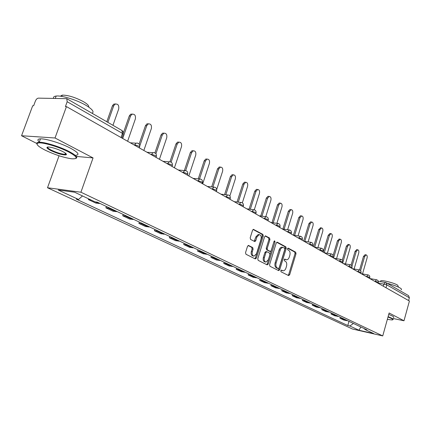 <?xml version="1.0" encoding="UTF-8"?>
<svg xmlns="http://www.w3.org/2000/svg" width="431" height="431" viewBox="0 0 431 431"><rect width="100%" height="100%" fill="white"/><g stroke="black" fill="none" stroke-linecap="round" stroke-linejoin="round"><path stroke-width="0.65" d="M280.786 270.716L281.039 271.799L288.603 275.587L289.659 274.762L296.027 253.719L295.682 252.183L288.242 248.143L287.493 248.698L287.741 249.791L288.716 250.319C290.015 251.284 290.386 252.943 289.831 255.287L289.293 257.048C288.689 258.799 287.789 259.721 286.593 259.812L284.746 259.074L284.148 259.683L284.395 260.771L285.376 261.283C286.69 262.226 287.062 263.88 286.507 266.234L285.968 268.007C285.344 269.806 284.412 270.738 283.172 270.803L281.4 270.102L280.786 270.716M248.709 245.471L247.523 246.306L245.546 252.604L245.956 254.252L255.265 258.912L256.423 258.067L263.276 236.026L262.888 234.394L253.412 229.357L252.561 230.235L250.19 237.793L250.594 239.447L254.856 241.602L255.734 240.719L256.898 236.996L259.187 234.642C260.949 234.992 261.563 236.511 261.035 239.205L256.515 253.735L254.075 256.143C252.388 255.728 251.806 254.22 252.334 251.612L253.099 249.166L252.701 247.529L248.353 245.411M80.92 192.215L93.058 157.913L55.023 137.99L66.449 106.592L409.423 301.021L403.987 320.777L389.128 312.992L382.739 335.921L80.92 192.215L47.507 187.749L352.445 329.004L382.739 335.921M269.585 264.677L269.957 266.261L278.636 270.598L279.719 269.768L286.232 248.428L285.877 246.861L277.343 242.233L276.239 243.03L269.585 264.677M267.155 264.855L258.169 260.362L257.781 258.751L264.612 236.748L265.453 235.876L269.558 238.009L269.935 239.625L267.204 248.455L267.581 250.061L270.345 251.435L271.212 250.562L274.03 241.414L274.617 240.81L275.064 241.974L268.276 264.02L267.155 264.855M55.023 137.99L21.55 135.738L32.702 105.724L33.645 105.746L35.369 101.102C36.156 99.292 37.158 98.3 38.375 98.139L66.751 98.677L67.182 101.721L65.42 106.565L66.449 106.592M59.069 155.769L47.507 187.749M21.55 135.738L36.673 143.404M386.133 282.709L408.561 295.634L409.369 297.789L386.812 284.864L378.127 282.892M408.61 300.558L409.369 297.789M393.18 318.504L403.987 320.777M343.809 318.902L342.683 318.838L346.389 320.589L347.515 320.659M346.389 320.589L343.706 319.996L339.989 318.245L340.28 317.232M342.683 318.838L339.989 318.245M331.315 312.987L331.019 314.01L334.844 315.815L338.68 316.478M334.865 314.668L331.019 314.01M322.076 308.612L321.774 309.652L325.717 311.511L329.58 312.168M325.642 310.304L321.774 309.652M312.55 304.103L312.238 305.153L316.306 307.077L320.195 307.723M316.133 305.8L312.238 305.153M302.724 299.448L302.4 300.515L306.603 302.497L310.514 303.138M306.322 301.15L302.4 300.515M292.579 294.642L292.25 295.731L296.587 297.773L300.52 298.403M296.194 296.356L292.25 295.731M282.1 289.68L281.766 290.785L286.243 292.897L290.203 293.516M285.737 291.404L281.766 290.785M271.277 284.557L270.937 285.678L275.56 287.86L279.541 288.468M274.93 286.286L270.937 285.678M260.087 279.256L259.737 280.392L264.521 282.65L268.524 283.253M263.75 280.99L259.737 280.392M248.515 273.777L248.154 274.93L253.105 277.268L257.129 277.855M252.189 275.517L248.154 274.93M236.538 268.104L236.166 269.278L241.29 271.692L245.336 272.273M240.223 269.849L236.166 269.278M224.131 262.231L223.754 263.422L229.06 265.927L233.128 266.493M227.832 263.982L223.754 263.422M211.282 256.143L210.894 257.355L216.389 259.952L220.478 260.502M214.988 257.9L210.894 257.355M197.953 249.835L197.554 251.068L203.254 253.757L207.359 254.29M201.665 251.591L197.554 251.068M184.123 243.283L183.714 244.539L189.629 247.329L193.751 247.841M187.841 245.045L183.714 244.539M169.766 236.484L169.345 237.761L175.492 240.66L179.625 241.155M173.483 238.246L169.345 237.761M154.848 229.421L154.411 230.72L160.801 233.731L164.949 234.205M158.565 231.178L154.411 230.72M139.337 222.073L138.89 223.398L145.533 226.534L149.686 226.975M143.049 223.834L138.89 223.398M123.196 214.428L122.733 215.78L129.645 219.04L133.809 219.46M126.897 216.184L122.733 215.78M106.382 206.471L105.902 207.844L113.105 211.238L117.275 211.626M110.072 208.216L105.902 207.844M88.619 198.842L88.366 199.569L95.876 203.114L100.046 203.47M90.936 199.936L88.366 199.569M364.47 328.686L364.804 329.37L373.796 333.621L358.948 330.238L349.843 325.992L353.425 323.46M82.477 195.938L78.544 199.478L76.303 199.154L347.785 325.524L349.843 325.992M78.544 199.478L58.239 190.012L74.606 192.215L94.944 201.827L97.293 202.166L366.932 329.855L364.804 329.37M93.058 157.913L76.346 156.426M348.981 321.354L347.785 325.524M358.948 330.238L360.866 326.984M281.093 270.221L282.752 270.727M286.114 259.726L284.428 259.209M288.15 275.361L288.684 274.579L295.046 253.557L294.707 252.022L287.752 248.251M278.194 270.377L278.744 269.59L285.252 248.267L284.896 246.704L276.74 242.287M278.345 268.529L279.11 267.947L284.832 249.188L284.584 248.089L282.515 247.351L280.624 248.843L276.126 262.985C275.554 265.383 275.942 267.053 277.289 267.996L278.345 268.529L277.564 268.384M282.321 247.265L281.071 247.324L279.999 248.17L279.089 249.926L280.069 250.093M277.365 268.346L276.309 267.818C274.962 266.875 274.574 265.205 275.14 262.808L279.089 249.926M265.124 235.989L268.567 237.858L269.558 238.009M270.167 251.408L266.595 249.899L266.218 248.294L268.944 239.469L268.567 237.858M266.724 264.645L267.29 263.842L274.116 241.198M264.359 257.657C263.842 260.189 264.386 261.671 265.992 262.091L268.394 259.71L269.946 254.662L269.574 253.067L266.805 251.699L265.927 252.582L264.359 257.657L263.373 257.485C262.856 260.017 263.4 261.493 265.006 261.913L265.561 262.01M265.997 251.559L264.941 252.415L265.927 252.582M263.373 257.485L264.941 252.415M253.579 256.057L253.083 255.966C251.397 255.556 250.815 254.048 251.343 251.44L252.103 248.999L251.704 247.362L248.094 245.503M258.805 234.583L258.196 234.491L255.901 236.84L256.898 236.996M254.193 241.338L255.901 236.84M254.85 258.702L255.432 257.894L262.285 235.876L261.897 234.243L253.089 229.47M362.514 273.933L367.077 258.018C367.433 256.219 367.115 255.168 366.135 254.872L364.642 256.558L360.596 270.636M359.589 269.962L363.495 256.375L365.197 254.726M354.11 269.009L358.732 253.008C359.093 251.165 358.764 250.099 357.741 249.808L356.227 251.505L351.976 266.18M351.093 265.054L355.074 251.327L356.814 249.662M345.457 263.928L350.139 247.852C350.505 245.966 350.161 244.878 349.094 244.587L347.558 246.3L342.634 263.163M342.289 260.184L346.395 246.123L348.183 244.447M387.35 319.387L391.994 319.953C393.277 319.85 393.013 319.328 391.213 318.374L388.019 316.979M388.115 316.629L391.563 318.126C393.126 318.945 393.557 319.463 392.856 319.678M387.119 283.28C392.733 284.746 397.016 286.286 399.963 287.903C401.493 288.808 401.891 289.427 401.164 289.756M380.546 281.389L380.708 280.807C382.243 279.918 393.961 282.871 397.468 285.053L398.336 286.416M388.735 314.409L392.178 315.912C393.74 316.742 394.171 317.264 393.465 317.485M68.804 152.041C58.826 146.766 41.516 141.756 37.95 143.092C35.665 144.11 37.993 146.421 44.926 150.031C54.829 154.751 63.799 157.671 71.848 158.797C78.42 159.077 77.402 156.825 68.804 152.041M37.028 144.272L36.673 143.41L36.958 142.769L39.21 142.241C44.7 141.988 60.173 146.804 69.272 151.599C76.045 155.241 78.226 157.52 75.818 158.441M62.694 151.529C66.002 153.285 67.107 154.406 66.002 154.885C62.581 155.079 57.495 153.63 50.756 150.521C46.236 148.07 45.702 146.912 49.145 147.052C53.282 147.666 57.797 149.158 62.694 151.529M47.588 147.036C47.259 147.65 48.466 148.673 51.214 150.096C56.725 152.687 61.326 154.104 65.022 154.336L66.137 153.819M53.584 98.376C53.148 97.067 54.01 96.291 56.165 96.048C61.789 95.289 77.095 100.057 85.92 105.309C92.369 109.232 94.421 111.888 92.078 113.272M60.335 96.199L62.247 95.127C68.206 95.143 75.323 97.352 83.614 101.754C87.482 104.081 89.174 105.848 88.689 107.055M39.523 142.241C37.109 140.129 37.422 138.997 40.46 138.847C45.961 138.556 61.417 143.367 70.495 148.199C78.237 152.461 79.956 154.837 75.646 155.311M66.148 153.829L65.286 153.603M336.546 258.681L341.287 242.534C341.659 240.606 341.293 239.496 340.183 239.205L338.621 240.934L333.594 258.034M333.115 255.508L337.451 240.762L339.294 239.076M327.361 253.272L332.156 237.055C332.538 235.078 332.156 233.947 330.997 233.661L329.413 235.407L324.268 252.749M323.218 252.151L328.233 235.234L330.13 233.537M317.889 247.68L322.744 231.404C323.137 229.378 322.727 228.225 321.521 227.94L319.915 229.701L314.689 247.178M313.596 246.699L318.73 229.534L320.675 227.827M308.122 241.899L313.035 225.569C313.429 223.495 312.998 222.315 311.737 222.04L310.11 223.813L304.814 241.392M303.666 241.069L308.919 223.657L310.546 221.884L310.923 221.933M298.042 235.924L303.009 219.551C303.413 217.418 302.955 216.217 301.635 215.953L299.987 217.741L294.615 235.412M293.419 235.234L298.791 217.585L300.439 215.796L300.86 215.85M287.633 229.734L292.654 213.334C293.064 211.142 292.579 209.913 291.2 209.66L289.535 211.459L284.083 229.227M282.881 229.055L288.328 211.309L289.993 209.509L290.462 209.568M276.885 223.328L281.955 206.907C282.375 204.65 281.858 203.4 280.409 203.157L278.728 204.973L273.206 222.822M271.993 222.655L277.516 204.827L279.196 203.017L279.719 203.076M265.771 216.691L270.889 200.27C271.315 197.937 270.77 196.66 269.246 196.434L267.554 198.265L261.956 216.184M260.739 216.023L266.336 198.125L268.028 196.299L268.615 196.364M254.285 209.795L259.446 193.395C259.877 190.992 259.295 189.688 257.695 189.484L255.992 191.321L250.325 209.299M249.096 209.143L254.769 191.192L256.467 189.354L257.129 189.424M242.33 202.856L247.599 186.284C248.04 183.795 247.416 182.464 245.729 182.286L244.021 184.134L238.284 202.161M237.05 202.01L242.793 184.01L244.496 182.162L245.239 182.238M229.858 195.96L235.326 178.913C235.773 176.338 235.105 174.975 233.322 174.83L231.625 176.694L225.812 194.747M224.578 194.602L230.386 176.575L232.083 174.717L232.929 174.797M216.723 189.424L222.606 171.279C223.059 168.602 222.348 167.212 220.462 167.109L218.77 168.974L212.892 187.043M211.653 186.909L217.526 168.866L219.217 167.002L220.176 167.083M202.71 183.838L209.418 163.36C209.875 160.574 209.105 159.158 207.106 159.104L205.436 160.968L199.499 179.027M198.255 178.903L204.186 160.865L205.856 159.007L206.95 159.093M188.832 175.972L195.733 155.144C196.191 152.235 195.356 150.785 193.239 150.796L191.596 152.66L185.632 170.601M184.349 170.574L190.34 152.569L191.984 150.71L193.233 150.796M174.415 167.799L181.516 146.605C181.974 143.566 181.074 142.09 178.817 142.176L177.216 144.029L171.129 162.131M169.97 161.749L175.961 143.943L177.561 142.101L178.908 142.149M159.432 159.303L166.743 137.737C167.196 134.547 166.221 133.044 163.818 133.227L162.277 135.054L155.925 153.722M154.923 152.87L161.016 134.984L162.557 133.157L164.012 133.157M143.841 150.467L151.378 128.513C151.82 125.152 150.758 123.622 148.194 123.929L146.729 125.723L139.8 145.84M139.127 144.051L145.468 125.663L146.933 123.875L148.512 123.805M127.614 141.266L135.382 118.908C135.808 115.357 134.65 113.811 131.913 114.263L130.545 116.004L122.7 138.48M123.401 132.802L129.278 115.961L130.647 114.22L132.376 114.07M112.954 125.302L118.724 108.908C119.123 105.142 117.857 103.575 114.932 104.21L113.676 105.875L107.852 122.361M106.791 121.747L112.416 105.848L113.665 104.183L115.556 103.93M383.304 286.216L383.946 283.937L385.411 282.424M108.822 208.275L116.025 211.68M125.647 216.233L132.565 219.498M141.804 223.867L148.447 227.008M157.326 231.205L163.71 234.227M172.249 238.262L178.391 241.166M186.612 245.05L192.522 247.847M200.442 251.591L206.137 254.285M213.765 257.889L219.26 260.486M226.62 263.966L231.921 266.471M239.022 269.828L244.135 272.247M250.993 275.49L255.933 277.828M262.56 280.958L267.339 283.215M273.744 286.243L278.361 288.431M284.562 291.361L289.029 293.473M295.03 296.307L299.356 298.354M305.164 301.102L309.356 303.079M314.98 305.741L319.042 307.664M324.5 310.239L328.438 312.103M333.729 314.603L337.548 316.408M95.289 201.875L98.791 203.534M134.547 145.199L134.655 144.886L133.901 144.832M151.383 154.74L151.486 154.433L150.737 154.373M167.519 163.888L167.621 163.586L166.872 163.521M183.008 172.669L183.11 172.373L182.361 172.303M197.883 181.101L197.98 180.81L197.236 180.734M212.181 189.209L212.273 188.923L211.535 188.837M225.93 197.005L226.022 196.725L225.284 196.638M239.173 204.51L239.259 204.229L238.526 204.143M251.919 211.734L252.006 211.465L251.278 211.368M264.214 218.706L264.295 218.436L263.573 218.339M276.072 225.424L275.431 225.063M287.515 231.916L286.874 231.549M298.57 238.181L297.934 237.82M309.248 244.237L308.618 243.876M319.576 250.088L318.945 249.732M329.57 255.755L328.939 255.4M339.24 261.234L338.615 260.884M348.609 266.547L347.989 266.196M357.687 271.692L357.067 271.341M366.485 276.68L365.871 276.336M375.018 281.518L374.41 281.174M378.03 283.226L378.219 282.569C378.219 282.203 377.173 281.782 375.083 281.292L376.592 279.762M369.55 278.421L369.739 277.763C369.75 277.386 368.688 276.95 366.549 276.454L368.096 274.908M360.812 273.464L361 272.807C361.016 272.414 359.933 271.966 357.752 271.46L359.341 269.898M351.793 268.351L351.982 267.694C352.014 267.285 350.909 266.827 348.679 266.31L350.306 264.736M342.489 263.077L342.677 262.42C342.72 261.994 341.594 261.52 339.31 260.997L340.986 259.408M332.877 257.63L333.071 256.973C333.125 256.531 331.983 256.046 329.64 255.513L331.358 253.907M322.954 252.006L323.148 251.348C323.212 250.89 322.049 250.389 319.651 249.845L321.418 248.224M312.696 246.187L312.89 245.535C312.971 245.061 311.78 244.544 309.323 243.984L311.139 242.351M302.088 240.175L302.287 239.523C302.379 239.033 301.167 238.499 298.645 237.923L300.515 236.28M291.114 233.952L291.308 233.306C291.421 232.794 290.182 232.239 287.596 231.657L289.519 229.992M279.751 227.509L279.945 226.868C280.075 226.334 278.809 225.763 276.152 225.165L278.135 223.49M267.974 220.839L268.174 220.203C268.319 219.643 267.026 219.056 264.295 218.436L265.927 216.712L266.336 216.745M255.772 213.921L255.971 213.291C256.133 212.704 254.813 212.095 252.006 211.465L253.649 209.725L254.112 209.757M243.116 206.745L243.31 206.12C243.493 205.512 242.141 204.881 239.259 204.229L240.902 202.478L241.43 202.511M229.976 199.294L230.17 198.68C230.375 198.044 228.99 197.387 226.022 196.725L227.67 194.963L228.263 194.984M216.33 191.558L216.524 190.955C216.75 190.286 215.333 189.608 212.273 188.923L213.911 187.151L214.584 187.173M202.139 183.514L202.333 182.922C202.581 182.221 201.132 181.521 197.98 180.81L199.596 179.037L200.367 179.043M187.383 175.148L187.577 174.571C187.846 173.838 186.359 173.106 183.11 172.373L184.694 170.606L185.578 170.59M172.017 166.441L172.211 165.876C172.502 165.105 170.978 164.34 167.621 163.586L169.162 161.83L170.175 161.792M156.011 157.363L156.2 156.814C156.518 156.006 154.95 155.214 151.486 154.433L152.957 152.698L154.126 152.622M139.315 147.898L139.499 147.364C139.843 146.518 138.232 145.689 134.655 144.886L136.04 143.189L137.387 143.054M386.004 287.746L386.812 284.864L386.009 282.639L378.192 281.136M121.019 137.527L122.463 133.394L67.182 101.721M121.892 138.022L123.094 134.574L122.463 133.394L121.919 130.469L66.88 98.753M385.562 282.488L386.009 282.639M281.556 270.452L282.531 270.636M284.902 259.457L285.882 259.629M294.707 252.022L295.682 252.183M295.046 253.557L296.027 253.719M288.684 274.579L289.659 274.762M276.993 242.179L277.343 242.233M284.896 246.704L285.877 246.861M285.252 248.267L286.232 248.428M278.744 269.59L279.719 269.768M275.14 262.808L276.126 262.985M276.309 267.818L277.289 267.996M265.372 235.886L265.749 235.94M268.944 239.469L269.935 239.625M266.218 248.294L267.204 248.455M266.595 249.899L267.581 250.061M269.106 251.208L270.092 251.375M274.078 241.818L275.064 241.974M267.29 263.842L268.276 264.02M251.704 247.362L252.701 247.529M252.103 248.999L253.099 249.166M251.343 251.44L252.334 251.612M254.743 240.557L255.734 240.719M253.336 229.367L253.735 229.427M261.897 234.243L262.888 234.394M262.285 235.876L263.276 236.026M255.432 257.894L256.423 258.067M363.495 256.375L364.642 256.558M355.074 251.327L356.227 251.505M346.395 246.123L347.558 246.3M337.451 240.762L338.621 240.934M328.233 235.234L329.413 235.407M318.73 229.534L319.915 229.701M308.919 223.657L310.11 223.813M298.791 217.585L299.987 217.741M288.328 211.309L289.535 211.459M277.516 204.827L278.728 204.973M266.336 198.125L267.554 198.265M254.769 191.192L255.992 191.321M242.793 184.01L244.021 184.134M230.386 176.575L231.625 176.694M217.526 168.866L218.77 168.974M204.186 160.865L205.436 160.968M190.34 152.569L191.596 152.66M175.961 143.943L177.216 144.029M161.016 134.984L162.277 135.054M145.468 125.663L146.729 125.723M129.278 115.961L130.545 116.004M112.416 105.848L113.676 105.875M378.256 282.429C378.445 280.99 377.847 280.096 376.457 279.741L369.787 278.55M369.782 277.607C369.976 276.142 369.367 275.237 367.95 274.881L361.248 273.712M361.049 272.64C361.243 271.147 360.618 270.226 359.179 269.876L352.439 268.718M352.035 267.522C352.235 265.992 351.599 265.054 350.128 264.709L343.362 263.573M342.737 262.231C342.936 260.674 342.289 259.721 340.792 259.381L333.998 258.266M333.131 256.774C333.341 255.179 332.678 254.215 331.143 253.881L324.327 252.781M323.212 251.138C323.422 249.501 322.749 248.52 321.176 248.197L314.344 247.125M312.96 245.309C313.175 243.634 312.48 242.637 310.875 242.319L304.027 241.274M302.363 239.286C302.578 237.567 301.867 236.554 300.218 236.247L293.366 235.229M291.388 233.047C291.615 231.285 290.882 230.256 289.19 229.96L282.332 228.974M280.031 226.593C280.258 224.777 279.503 223.732 277.763 223.452L270.916 222.504M268.271 219.907C268.497 218.038 267.716 216.971 265.927 216.712L259.09 215.802M256.073 212.979C256.305 211.045 255.497 209.962 253.649 209.725L246.839 208.857M243.423 205.786C243.655 203.788 242.815 202.683 240.902 202.478L234.141 201.654M230.294 198.325C230.526 196.25 229.653 195.13 227.67 194.963L220.963 194.187M216.653 190.572C216.885 188.417 215.974 187.275 213.911 187.151L207.284 186.429M202.473 182.518C202.705 180.266 201.746 179.107 199.596 179.037L193.077 178.375M187.727 174.135C187.954 171.78 186.946 170.606 184.694 170.606L178.31 170.003M172.373 165.407C172.594 162.94 171.522 161.749 169.162 161.83L162.95 161.302M156.372 156.318C156.582 153.716 155.44 152.509 152.957 152.698L146.971 152.24M139.687 146.842C139.876 144.078 138.658 142.866 136.04 143.189L130.34 142.812M123.304 134.003L123.239 132.064L122.108 130.582M277.51 268.384L278.394 268.545M281.761 247.173L282.741 247.329M265.819 251.532L266.805 251.699M258.196 234.491L259.187 234.642M364.987 254.694L366.135 254.872M356.588 249.63L357.741 249.808M347.936 244.409L349.094 244.587M380.498 281.545L380.708 280.807M37.95 143.092L37.653 142.429M65.711 154.239L66.002 154.885M56.165 96.048L55.303 98.397M61.778 96.409L62.247 95.127M65.022 154.336L65.437 153.183M40.46 138.847L39.21 142.241M339.019 239.038L340.183 239.205M329.823 233.494L330.997 233.661M320.335 227.778L321.521 227.94M310.546 221.884L311.737 222.04M300.439 215.796L301.635 215.953M289.993 209.509L291.2 209.66M279.196 203.017L280.409 203.157M268.028 196.299L269.246 196.434M256.467 189.354L257.695 189.484M244.496 182.162L245.729 182.286M232.083 174.717L233.322 174.83M219.217 167.002L220.462 167.109M205.856 159.007L207.106 159.104M191.984 150.71L193.239 150.796M177.561 142.101L178.817 142.176M162.557 133.157L163.818 133.227M146.933 123.875L148.194 123.929M130.647 114.22L131.913 114.263M113.665 104.183L114.932 104.21"/></g></svg>
